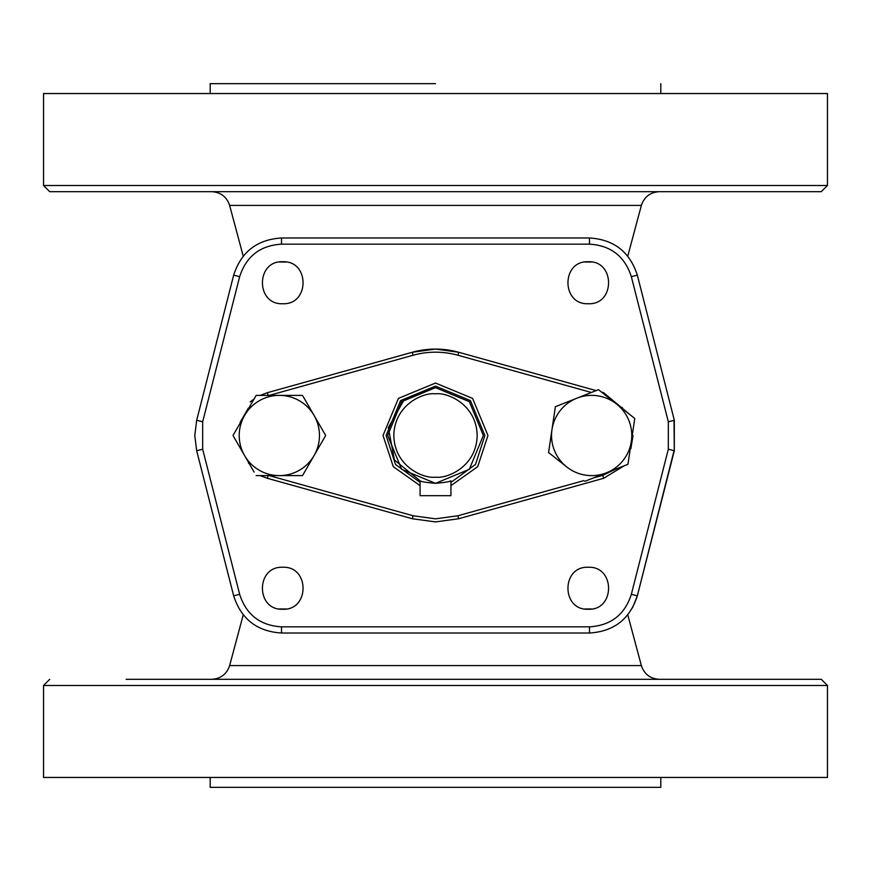<?xml version="1.0" encoding="UTF-8"?>
<svg xmlns="http://www.w3.org/2000/svg" width="871" height="871" viewBox="0 0 871 871"><rect width="100%" height="100%" fill="white"/><g stroke="black" fill="none" stroke-linecap="round" stroke-linejoin="round"><path stroke-width="1.31" d="M420.072 480.781L420.072 495.686L450.928 495.686L450.928 480.781C450.024 481.652 444.874 482.501 435.5 483.34L401.673 469.327L387.66 435.5L401.673 401.673L435.5 387.66L469.327 401.673L483.34 435.5L469.327 469.327L435.5 483.34C426.115 482.501 420.976 481.652 420.072 480.781L394.454 460.051L388.314 427.683L404.569 399.016L435.5 387.66M49.723 679.315L43.55 685.488L43.55 777.455L827.45 777.455L827.45 685.488L821.277 679.315L126.164 679.315M156.225 679.315L269.923 679.315M601.077 679.315L821.277 679.315M210.205 777.455L210.205 787.33L660.795 787.33L660.795 777.455M204.086 479.769L196.683 450.743L194.777 435.5L196.683 420.258L233.668 275.16C241.169 251.893 257.119 239.492 281.518 237.979L589.482 237.979C613.881 239.492 629.831 251.893 637.332 275.16L674.317 420.258L674.317 450.743L637.332 595.84C629.831 619.107 613.881 631.508 589.482 633.021L281.518 633.021C257.119 631.508 241.169 619.107 233.668 595.84L196.683 450.743L202.671 449.218L239.656 594.316C246.21 614.676 260.168 625.52 281.518 626.848L589.482 626.848C610.832 625.52 624.79 614.676 631.344 594.316L668.329 449.218L668.329 421.782L631.344 276.684C624.79 256.324 610.832 245.48 589.482 244.152L281.518 244.152C260.168 245.48 246.21 256.324 239.656 276.684L202.671 421.782L202.671 449.218M588.263 609.243C561.185 610.538 561.185 565.976 588.263 567.271C615.329 565.976 615.329 610.538 588.263 609.243M282.737 609.243C255.671 610.538 255.671 565.976 282.737 567.271C309.815 565.976 309.815 610.538 282.737 609.243M282.737 303.729C255.671 305.024 255.671 260.462 282.737 261.757C309.815 260.462 309.815 305.024 282.737 303.729M588.263 303.729C561.185 305.024 561.185 260.462 588.263 261.757C615.329 260.462 615.329 305.024 588.263 303.729M202.671 421.782L196.683 420.258L233.668 275.16L239.656 276.684M589.482 244.152L589.482 237.979C613.881 239.492 629.831 251.893 637.332 275.16L631.344 276.684M666.914 391.231L674.317 420.258L668.329 421.782M668.329 449.218L674.317 450.743L674.012 420.334M674.045 450.677L637.332 595.84L632.488 607.904M281.518 626.848L281.518 633.021C257.119 631.508 241.169 619.107 233.668 595.84L239.656 594.316M170.814 191.685L49.723 191.685L43.55 185.512L43.55 93.545L827.45 93.545L827.45 185.512L821.277 191.685L747.971 191.685M49.723 191.685L821.277 191.685M733.654 191.685L601.077 191.685M435.5 83.67L210.205 83.67L435.5 83.67M269.923 191.685L171.162 191.685M659.249 191.685C650.223 192.284 644.268 196.857 641.361 205.414L229.639 205.414C226.732 196.857 220.777 192.284 211.751 191.685M243.238 614.828L229.639 665.586C226.732 674.143 220.777 678.716 211.751 679.315M659.249 679.315C650.223 678.716 644.268 674.143 641.361 665.586L229.639 665.586M413.104 355.237C428.031 351.155 442.969 351.155 457.896 355.237L458.723 352.265C443.241 348.03 427.759 348.03 412.277 352.265L267.397 392.69L412.277 352.265L413.104 355.237L268.224 395.663L267.397 392.69L260.222 395.38L267.397 392.69M267.397 478.31L412.277 518.735L267.397 478.31L260.222 475.62L267.397 478.31L268.224 475.337L413.104 515.763L412.277 518.735L435.5 521.914L412.277 518.735M624.169 465.8L603.603 478.31L458.723 518.735L603.603 478.31L624.169 465.8L603.603 478.31L602.776 475.337L615.721 469.131L602.776 475.337L593.38 477.95M583.929 480.596L457.896 515.763L458.723 518.735L435.5 521.914M628.535 460.302L634.153 422.489M631.584 415.968L603.603 392.69L601.556 392.124L603.603 392.69L631.584 415.968L603.603 392.69L603.363 393.561M630.854 448.685L633.021 435.5M622.602 408.064L622.014 407.41M458.723 352.265L596.123 390.6L458.723 352.265L435.685 349.086L458.723 352.265M435.315 349.086L412.277 352.265L435.315 349.086M254.147 398.885L250.173 401.967L254.147 398.885L235.039 431.994L254.147 398.885M240.146 422.315L248.398 408.064M248.398 462.937L248.986 463.59M254.147 472.115L235.039 439.006L254.147 472.115M249.607 464.243L239.579 446.877M386.125 435.5L395.499 464.45L420.072 482.403L395.499 464.45L386.125 435.5L400.584 400.584L435.5 386.125L470.416 400.584L484.875 435.5L470.416 400.584L435.5 386.125L400.584 400.584L386.125 435.5M450.928 482.403L475.501 464.45L484.875 435.5L475.501 464.45L450.928 482.403M450.928 485.648L477.7 466.671L487.967 435.5L472.594 398.406L435.5 383.033L398.406 398.406L383.033 435.5L393.3 466.671L420.072 485.648M608.764 397.84L624.474 410.328M632.825 431.483L629.875 451.32M302.498 475.62L279.341 475.62A40.12 40.12 0 0 1 244.588 415.434L256.172 395.38L244.588 415.434A40.12 40.12 0 0 1 314.083 415.434A40.12 40.12 0 0 1 314.083 455.566L303.01 474.749M314.083 415.434L302.498 395.38L325.667 435.5L314.083 455.566L325.667 435.5L319.624 425.026M244.588 455.566L233.515 436.382M233.014 435.5L244.588 415.434M256.172 475.62L279.341 475.62A40.12 40.12 0 0 0 314.083 455.566M256.172 395.38L302.498 395.38M584.855 481.325L606.401 472.822A40.12 40.12 0 0 1 566.716 466.921L548.567 452.517L551.974 429.599A40.12 40.12 0 0 1 616.614 404.079L598.475 389.675L616.614 404.079A40.12 40.12 0 0 1 631.344 441.401L627.937 464.308L606.401 472.822A40.12 40.12 0 0 0 631.344 441.401L634.752 418.483L616.614 404.079M566.716 466.921A40.12 40.12 0 0 1 551.974 429.599L555.382 406.692L598.475 389.675M827.45 685.488L43.55 685.488M281.518 244.152L281.518 237.979M637.332 595.84L631.344 594.316M589.482 626.848L589.482 633.021M827.45 185.512L43.55 185.512M591.605 262.019L584.909 262.019M286.091 262.019L279.395 262.019M279.395 608.981L286.091 608.981M584.909 608.981L591.605 608.981M457.896 515.763L435.5 518.833L413.104 515.763M457.896 355.237L591.365 392.483M435.5 393.834C447.683 392.157 476.6 404.667 477.166 435.5C476.6 466.333 447.683 478.843 435.5 477.166C423.317 478.843 394.4 466.333 393.834 435.5C394.4 404.667 423.317 392.157 435.5 393.834M660.795 83.67L660.795 93.545M210.205 83.67L210.205 93.545M627.762 256.172L641.361 205.414M243.238 256.172L229.639 205.414M627.762 614.828L641.361 665.586"/></g></svg>
